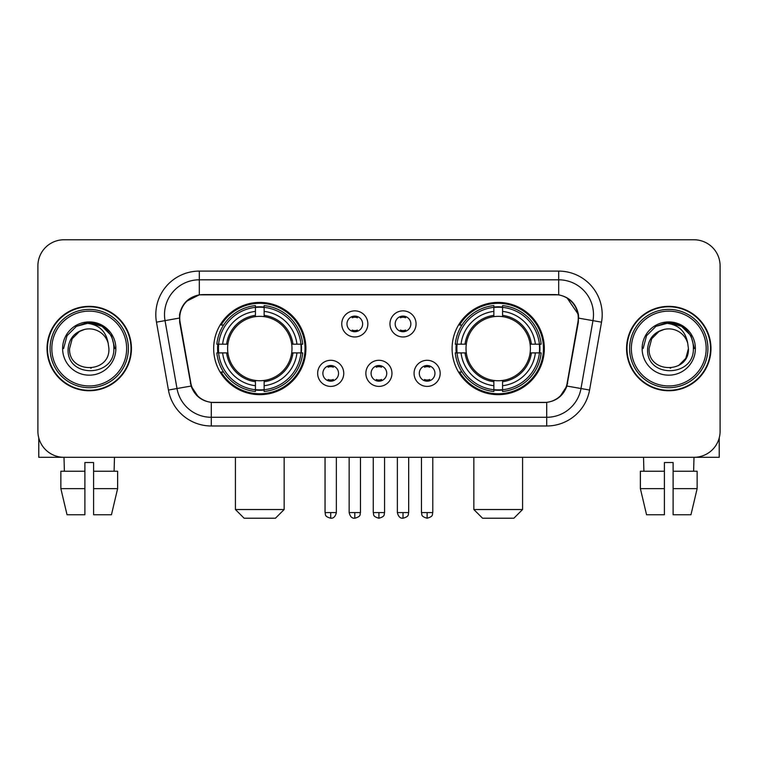 <?xml version="1.0" encoding="UTF-8"?>
<svg xmlns="http://www.w3.org/2000/svg" width="758" height="758" viewBox="0 0 758 758"><rect width="100%" height="100%" fill="white"/><g stroke="black" fill="none" stroke-linecap="round" stroke-linejoin="round"><path stroke-width="1.14" d="M452.09 348.547A46.115 46.115 0 0 0 498.214 394.662A46.115 46.115 0 0 0 544.329 348.547A46.115 46.115 0 0 0 498.214 302.423A46.115 46.115 0 0 0 452.09 348.547M213.671 348.547A46.115 46.115 0 0 0 259.786 394.662A46.115 46.115 0 0 0 305.91 348.547A46.115 46.115 0 0 0 259.786 302.423A46.115 46.115 0 0 0 213.671 348.547M343.762 373.343A13.057 13.057 0 0 1 330.706 386.4A13.057 13.057 0 0 1 317.659 373.343A13.057 13.057 0 0 1 330.706 360.296A13.057 13.057 0 0 1 343.762 373.343M322.88 373.343A7.836 7.836 0 0 0 330.706 381.179A7.836 7.836 0 0 0 338.542 373.343A7.836 7.836 0 0 0 330.706 365.517A7.836 7.836 0 0 0 322.88 373.343M391.962 373.343A13.057 13.057 0 0 1 378.915 386.4A13.057 13.057 0 0 1 365.858 373.343A13.057 13.057 0 0 1 378.915 360.296A13.057 13.057 0 0 1 391.962 373.343M371.079 373.343A7.836 7.836 0 0 0 378.915 381.179A7.836 7.836 0 0 0 386.741 373.343A7.836 7.836 0 0 0 378.915 365.517A7.836 7.836 0 0 0 371.079 373.343M440.171 373.343A13.057 13.057 0 0 1 427.124 386.4A13.057 13.057 0 0 1 414.067 373.343A13.057 13.057 0 0 1 427.124 360.296A13.057 13.057 0 0 1 440.171 373.343M419.288 373.343A7.836 7.836 0 0 0 427.124 381.179A7.836 7.836 0 0 0 434.95 373.343A7.836 7.836 0 0 0 427.124 365.517A7.836 7.836 0 0 0 419.288 373.343M367.857 323.922A13.057 13.057 0 0 1 354.81 336.969A13.057 13.057 0 0 1 341.754 323.922A13.057 13.057 0 0 1 354.81 310.865A13.057 13.057 0 0 1 367.857 323.922M346.974 323.922A7.836 7.836 0 0 0 354.81 331.748A7.836 7.836 0 0 0 362.637 323.922A7.836 7.836 0 0 0 354.81 316.086A7.836 7.836 0 0 0 346.974 323.922M416.066 323.922A13.057 13.057 0 0 1 403.019 336.969A13.057 13.057 0 0 1 389.963 323.922A13.057 13.057 0 0 1 403.019 310.865A13.057 13.057 0 0 1 416.066 323.922M395.183 323.922A7.836 7.836 0 0 0 403.019 331.748A7.836 7.836 0 0 0 410.845 323.922A7.836 7.836 0 0 0 403.019 316.086A7.836 7.836 0 0 0 395.183 323.922M180.091 322.169A23.498 23.498 0 0 1 203.229 294.597L554.771 294.597A23.498 23.498 0 0 1 577.909 322.169L567.164 383.084A23.498 23.498 0 0 1 544.026 402.498L213.974 402.498A23.498 23.498 0 0 1 190.836 383.084L180.091 322.169M217.811 352.896A42.202 42.202 0 0 1 217.811 344.198M456.231 352.896A42.202 42.202 0 0 1 456.231 344.198M47.034 348.547A42.202 42.202 0 0 0 89.236 390.749A42.202 42.202 0 0 0 131.437 348.547A42.202 42.202 0 0 0 89.236 306.346A42.202 42.202 0 0 0 47.034 348.547M626.563 348.547A42.202 42.202 0 0 0 668.764 390.749A42.202 42.202 0 0 0 710.966 348.547A42.202 42.202 0 0 0 668.764 306.346A42.202 42.202 0 0 0 626.563 348.547M179.561 314.608C181.816 303.721 188.401 297.136 199.316 294.853L558.684 294.853C569.59 297.127 576.175 303.712 578.439 314.608L578.345 322.169L566.88 386.04C563.45 395.496 556.723 400.954 546.717 402.384L211.283 402.384C201.296 400.973 194.579 395.515 191.12 386.04L179.655 322.169L179.561 314.608M186.231 301.419L199.316 294.853L199.316 279.806L558.684 279.806A34.802 34.802 0 0 1 592.964 320.653L580.998 388.522A34.802 34.802 0 0 1 546.717 417.288L211.283 417.288A34.802 34.802 0 0 1 177.002 388.522L165.036 320.653A34.802 34.802 0 0 1 199.316 279.806L199.316 271.099L558.684 271.099L558.684 294.853M566.956 297.742L578.439 314.608L578.705 318.142L601.53 322.159L589.563 390.038A43.509 43.509 0 0 1 546.717 425.987L211.283 425.987A43.509 43.509 0 0 1 168.437 390.038L156.47 322.159A43.509 43.509 0 0 1 199.316 271.099M213.538 402.498L211.283 402.384L211.283 425.987M546.717 425.987L546.717 402.384L544.462 402.498M589.563 390.038L566.88 386.04L559.859 396.747M198.293 396.879L191.12 386.04L168.437 390.038M567.6 383.084L567.458 383.823M190.542 383.823L190.4 383.084M156.47 322.159L179.295 318.085M720.1 265.878A26.104 26.104 0 0 0 693.996 239.774L64.004 239.774A26.104 26.104 0 0 0 37.9 265.878L37.9 431.207A26.104 26.104 0 0 0 64.004 457.311L693.996 457.311A26.104 26.104 0 0 0 720.1 431.207L720.1 265.878L720.1 431.207M37.9 265.878L37.9 431.207M693.996 239.774L64.004 239.774M64.383 471.239L64.004 457.311L693.996 457.311L693.617 471.239M38.772 437.897L38.772 457.311L139.709 457.311M60.858 471.239L60.858 488.635L67.036 514.748L60.858 488.635L60.858 471.239L84.887 471.239L84.887 462.532L93.594 462.532L93.594 471.239L117.623 471.239L117.623 488.635L111.445 514.748L117.623 488.635L93.594 488.635L93.594 471.239M114.477 457.311L114.098 471.239M84.887 471.239L84.887 514.748L67.036 514.748M60.858 488.635L84.887 488.635M111.445 514.748L93.594 514.748L93.594 488.635M126.652 348.547A37.417 37.417 0 0 0 89.236 311.131A37.417 37.417 0 0 0 51.819 348.547A37.417 37.417 0 0 0 89.236 385.964A37.417 37.417 0 0 0 126.652 348.547M128.396 348.547A39.16 39.16 0 0 0 89.236 309.387A39.16 39.16 0 0 0 50.085 348.547A39.16 39.16 0 0 0 89.236 387.698A39.16 39.16 0 0 0 128.396 348.547M131.011 348.547A41.766 41.766 0 0 0 89.236 306.782A41.766 41.766 0 0 0 47.47 348.547A41.766 41.766 0 0 0 89.236 390.313A41.766 41.766 0 0 0 131.011 348.547M108.195 343.317L108.906 348.547C110.109 373.912 68.372 373.912 69.575 348.547L72.209 338.712L79.41 331.511L84.356 329.493C74.616 332.146 69.196 338.494 68.116 348.547C66.022 378.46 114.742 377.692 113.852 348.547C114.003 340.295 110.943 333.463 104.67 328.062C98.957 323.893 92.609 322.254 85.626 323.154C98.483 324.168 106.006 330.895 108.195 343.317L108.906 348.547C110.109 373.912 68.372 373.912 69.575 348.547L72.209 338.712L79.41 331.511L84.356 329.493L79.41 331.511L72.209 338.712L69.575 348.547L72.209 338.712L79.41 331.511L84.356 329.493L79.41 331.511L72.209 338.712L69.575 348.547L72.209 338.712L79.41 331.511L84.356 329.493L79.41 331.511L72.209 338.712L69.575 348.547L72.209 338.712L79.41 331.511L84.356 329.493A19.67 19.67 0 0 1 108.195 343.317L108.906 348.547C110.109 373.912 68.372 373.912 69.575 348.547C68.372 373.912 110.109 373.912 108.906 348.547C110.109 373.912 68.372 373.912 69.575 348.547C68.372 373.912 110.109 373.912 108.906 348.547C110.109 373.912 68.372 373.912 69.575 348.547M62.611 348.547A26.625 26.625 0 0 0 89.236 375.172A26.625 26.625 0 0 0 115.87 348.547A26.625 26.625 0 0 0 89.236 321.923A26.625 26.625 0 0 0 62.611 348.547M91.254 368.104L90.628 368.161M85.626 323.154L76.416 326.338L67.026 335.718L63.596 348.547L67.026 335.718L76.416 326.338L89.236 322.899L102.065 326.338L111.454 335.718L114.884 348.547L111.454 335.718L102.065 326.338L89.236 322.899L76.416 326.338L67.026 335.718L63.596 348.547L67.026 335.718L76.416 326.338L89.236 322.899L102.065 326.338L111.454 335.718L114.884 348.547L111.454 335.718L102.065 326.338L89.236 322.899L76.416 326.338L67.026 335.718L63.596 348.547L67.026 335.718L76.416 326.338L89.236 322.899L102.065 326.338L111.454 335.718L114.884 348.547M275.448 518.226L244.123 518.226L235.425 509.528L284.155 509.528L275.448 518.226M264.144 389.735L264.144 391.488A43.159 43.159 0 0 0 302.726 352.896L300.983 352.896A41.415 41.415 0 0 1 264.144 389.735L264.144 385.708A37.417 37.417 0 0 0 296.956 352.896L291.688 352.896A32.196 32.196 0 0 0 264.144 316.645L264.144 307.35A41.415 41.415 0 0 1 300.983 344.198L302.726 344.198A43.159 43.159 0 0 0 264.144 305.607L264.144 307.35M218.598 352.896L216.845 352.896A43.159 43.159 0 0 0 255.437 391.488L255.437 389.735A41.415 41.415 0 0 1 218.598 352.896L222.625 352.896A37.417 37.417 0 0 0 255.437 385.708L255.437 380.45A32.196 32.196 0 0 0 291.688 352.896L292.976 352.896A33.466 33.466 0 0 1 264.144 381.729L264.144 385.708M255.437 307.35L255.437 305.607A43.159 43.159 0 0 0 216.845 344.198L218.598 344.198A41.415 41.415 0 0 1 255.437 307.35L255.437 311.386A37.417 37.417 0 0 0 222.625 344.198L227.893 344.198A32.196 32.196 0 0 0 255.437 380.45L255.437 381.729A33.466 33.466 0 0 1 226.604 352.896L222.625 352.896M218.683 352.896A41.33 41.33 0 0 1 218.683 344.198M264.144 307.445A41.33 41.33 0 0 0 255.437 307.445M300.888 344.198A41.33 41.33 0 0 1 300.888 352.896M300.983 344.198L296.956 344.198A37.417 37.417 0 0 0 264.144 311.386M296.956 352.896L300.983 352.896M255.437 385.708L255.437 389.735M291.688 344.198L296.956 344.198M264.144 380.497L264.144 381.729M255.437 380.45A32.196 32.196 0 0 1 227.893 352.896L226.604 352.896M264.144 389.65A41.33 41.33 0 0 1 255.437 389.65M222.625 344.198L218.598 344.198M255.437 316.588L255.437 311.386M264.144 316.645A32.196 32.196 0 0 0 227.893 344.198L226.604 344.198A33.466 33.466 0 0 1 255.437 315.356M264.144 316.588L264.144 315.356A33.466 33.466 0 0 1 292.976 344.198M223.582 325.049L221.118 325.049A45.253 45.253 0 0 1 305.038 348.547A45.253 45.253 0 0 1 221.118 372.036L223.582 372.036M513.877 518.226L482.552 518.226L473.845 509.528L522.575 509.528L513.877 518.226M502.563 389.735L502.563 391.488A43.159 43.159 0 0 0 541.155 352.896L539.402 352.896A41.415 41.415 0 0 1 502.563 389.735L502.563 385.708A37.417 37.417 0 0 0 535.375 352.896L530.107 352.896A32.196 32.196 0 0 0 502.563 316.645L502.563 307.35A41.415 41.415 0 0 1 539.402 344.198L541.155 344.198A43.159 43.159 0 0 0 502.563 305.607L502.563 307.35M457.017 352.896L455.274 352.896A43.159 43.159 0 0 0 493.856 391.488L493.856 389.735A41.415 41.415 0 0 1 457.017 352.896L461.044 352.896A37.417 37.417 0 0 0 493.856 385.708L493.856 380.45A32.196 32.196 0 0 0 530.107 352.896L531.396 352.896A33.466 33.466 0 0 1 502.563 381.729L502.563 385.708M493.856 307.35L493.856 305.607A43.159 43.159 0 0 0 455.274 344.198L457.017 344.198A41.415 41.415 0 0 1 493.856 307.35L493.856 311.386A37.417 37.417 0 0 0 461.044 344.198L466.312 344.198A32.196 32.196 0 0 0 493.856 380.45L493.856 381.729A33.466 33.466 0 0 1 465.024 352.896L461.044 352.896M457.112 352.896A41.33 41.33 0 0 1 457.112 344.198M502.563 307.445A41.33 41.33 0 0 0 493.856 307.445M539.317 344.198A41.33 41.33 0 0 1 539.317 352.896M539.402 344.198L535.375 344.198A37.417 37.417 0 0 0 502.563 311.386M535.375 352.896L539.402 352.896M493.856 385.708L493.856 389.735M530.107 344.198L535.375 344.198M502.563 380.497L502.563 381.729M493.856 380.45A32.196 32.196 0 0 1 466.312 352.896L465.024 352.896M502.563 389.65A41.33 41.33 0 0 1 493.856 389.65M461.044 344.198L457.017 344.198M493.856 316.588L493.856 311.386M502.563 316.645A32.196 32.196 0 0 0 466.312 344.198L465.024 344.198A33.466 33.466 0 0 1 493.856 315.356M502.563 316.588L502.563 315.356A33.466 33.466 0 0 1 531.396 344.198M462.01 325.049L459.538 325.049A45.253 45.253 0 0 1 543.458 348.547A45.253 45.253 0 0 1 459.538 372.036L462.01 372.036M352.195 331.303L352.195 330.062A6.68 6.68 0 0 0 357.416 330.062L357.416 331.303M357.416 316.531L357.416 317.773A6.68 6.68 0 0 0 352.195 317.773L352.195 316.531M400.404 331.303L400.404 330.062A6.68 6.68 0 0 0 405.625 330.062L405.625 331.303M405.625 316.531L405.625 317.773A6.68 6.68 0 0 0 400.404 317.773L400.404 316.531M328.1 380.724L328.1 379.483A6.68 6.68 0 0 0 333.321 379.483L333.321 380.724M333.321 365.962L333.321 367.204A6.68 6.68 0 0 0 328.1 367.204L328.1 365.962M376.3 380.724L376.3 379.483A6.68 6.68 0 0 0 381.52 379.483L381.52 380.724M381.52 365.962L381.52 367.204A6.68 6.68 0 0 0 376.3 367.204L376.3 365.962M424.508 380.724L424.508 379.483A6.68 6.68 0 0 0 429.729 379.483L429.729 380.724M429.729 365.962L429.729 367.204A6.68 6.68 0 0 0 424.508 367.204L424.508 365.962M719.228 437.897L719.228 457.311L618.291 457.311M664.406 471.239L664.406 488.635L640.377 488.635L646.555 514.748L640.377 488.635L640.377 471.239L664.406 471.239L664.406 462.532L673.113 462.532L673.113 471.239L697.142 471.239L697.142 488.635L690.964 514.748L697.142 488.635L673.113 488.635L673.113 471.239L673.113 514.748L690.964 514.748M664.406 488.635L664.406 514.748L646.555 514.748M643.523 457.311L643.902 471.239M706.181 348.547A37.417 37.417 0 0 0 668.764 311.131A37.417 37.417 0 0 0 631.348 348.547A37.417 37.417 0 0 0 668.764 385.964A37.417 37.417 0 0 0 706.181 348.547M707.915 348.547A39.16 39.16 0 0 0 668.764 309.387A39.16 39.16 0 0 0 629.604 348.547A39.16 39.16 0 0 0 668.764 387.698A39.16 39.16 0 0 0 707.915 348.547M710.53 348.547A41.766 41.766 0 0 0 668.764 306.782A41.766 41.766 0 0 0 626.989 348.547A41.766 41.766 0 0 0 668.764 390.313A41.766 41.766 0 0 0 710.53 348.547M658.929 331.511L651.728 338.712L649.094 348.547L651.728 338.712L658.929 331.511L663.885 329.493L658.929 331.511L651.728 338.712L649.094 348.547C647.891 373.912 689.628 373.912 688.425 348.547C689.628 373.912 647.891 373.912 649.094 348.547C647.891 373.912 689.628 373.912 688.425 348.547C689.628 373.912 647.891 373.912 649.094 348.547L651.728 338.712L658.929 331.511L663.885 329.493A19.67 19.67 0 0 1 687.714 343.317L688.425 348.547C689.628 373.912 647.891 373.912 649.094 348.547L651.728 338.712L658.929 331.511L663.885 329.493C654.135 332.146 648.725 338.494 647.635 348.547C645.541 378.46 694.262 377.692 693.371 348.547C693.523 340.295 690.462 333.463 684.19 328.062C678.476 323.893 672.128 322.254 665.145 323.154C678.003 324.168 685.526 330.895 687.714 343.317L688.425 348.547L685.791 358.373L678.59 365.574M649.094 348.547L651.728 338.712L658.929 331.511L663.885 329.493L658.929 331.511L651.728 338.712L649.094 348.547L651.728 338.712L658.929 331.511L663.885 329.493M642.13 348.547A26.625 26.625 0 0 0 668.764 375.172A26.625 26.625 0 0 0 695.389 348.547A26.625 26.625 0 0 0 668.764 321.923A26.625 26.625 0 0 0 642.13 348.547M670.773 368.104L670.157 368.161M643.116 348.547L646.546 335.718L655.935 326.338L668.764 322.899L681.584 326.338L690.974 335.718L694.404 348.547L690.974 335.718L681.584 326.338L668.764 322.899L655.935 326.338L646.546 335.718L643.116 348.547L646.546 335.718L655.935 326.338L668.764 322.899L681.584 326.338L690.974 335.718L694.404 348.547L690.974 335.718L681.584 326.338L668.764 322.899L655.935 326.338L646.546 335.718L643.116 348.547L646.546 335.718L655.935 326.338L668.764 322.899L681.584 326.338L690.974 335.718L694.404 348.547L690.974 335.718L681.584 326.338L668.764 322.899L655.935 326.338L646.546 335.718L643.116 348.547L646.546 335.718L655.935 326.338L668.764 322.899L681.584 326.338L690.974 335.718L694.404 348.547L690.974 335.718L681.584 326.338L668.764 322.899L655.935 326.338L646.546 335.718L643.116 348.547L646.546 335.718L655.935 326.338L665.145 323.154L655.935 326.338L646.546 335.718L643.116 348.547L646.546 335.718L655.935 326.338L668.764 322.899L681.584 326.338L690.974 335.718L694.404 348.547L690.974 335.718L681.584 326.338L668.764 322.899L655.935 326.338L646.546 335.718L643.116 348.547L646.546 335.718L655.935 326.338L668.764 322.899L681.584 326.338L690.974 335.718L694.404 348.547L690.974 335.718L681.584 326.338M558.684 271.099A43.509 43.509 0 0 1 601.53 322.159M165.036 320.653A34.802 34.802 0 0 1 164.505 314.608M264.144 380.45A32.196 32.196 0 0 0 291.688 352.896M255.437 390.038A41.718 41.718 0 0 0 264.144 390.038M301.286 352.896A41.718 41.718 0 0 0 301.286 344.198M264.144 307.047A41.718 41.718 0 0 0 255.437 307.047M502.563 380.45A32.196 32.196 0 0 0 530.107 352.896M493.856 390.038A41.718 41.718 0 0 0 502.563 390.038M539.705 352.896A41.718 41.718 0 0 0 539.705 344.198M502.563 307.047A41.718 41.718 0 0 0 493.856 307.047M354.81 512.569L349.154 512.569C350.139 516.605 352.025 518.491 354.81 518.226L354.81 512.569L360.467 512.569L360.467 457.311M403.019 512.569L397.363 512.569C398.348 516.605 400.233 518.491 403.019 518.226L403.019 512.569L408.676 512.569L408.676 457.311M330.706 512.569L325.049 512.569C325.845 514.322 323.846 516.312 330.706 518.226L330.706 512.569L336.363 512.569L336.363 457.311M378.915 512.569L373.258 512.569C374.054 514.322 372.045 516.312 378.915 518.226L378.915 512.569L384.571 512.569L384.571 457.311M427.124 512.569L421.467 512.569C422.263 514.322 420.254 516.312 427.124 518.226L427.124 512.569L432.78 512.569L432.78 457.311M284.155 457.311L284.155 509.528M235.425 457.311L235.425 509.528M522.575 457.311L522.575 509.528M473.845 457.311L473.845 509.528M349.154 512.569L349.154 457.311M360.467 512.569C359.671 514.322 361.67 516.312 354.81 518.226M397.363 512.569L397.363 457.311M408.676 512.569C407.87 514.322 409.879 516.312 403.019 518.226M325.049 512.569L325.049 457.311M336.363 512.569C335.377 516.605 333.492 518.491 330.706 518.226M373.258 512.569L373.258 457.311M384.571 512.569C383.766 514.322 385.775 516.312 378.915 518.226M421.467 512.569L421.467 457.311M432.78 512.569C431.975 514.322 433.983 516.312 427.124 518.226"/></g></svg>
